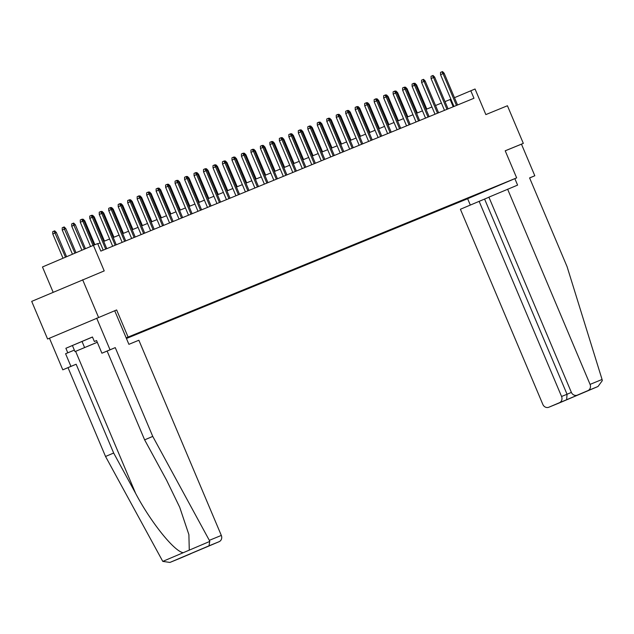 <?xml version="1.0" encoding="UTF-8"?>
<svg xmlns="http://www.w3.org/2000/svg" width="634" height="634" viewBox="0 0 634 634"><rect width="100%" height="100%" fill="white"/><g stroke="black" fill="none" stroke-linecap="round" stroke-linejoin="round"><path stroke-width="0.95" d="M126.435 338.493L465.713 199.52L516.655 177.877L126.166 337.851M47.59 339.008L116.64 309.947L47.59 339.008L31.7 301.388L104.214 270.908L93.404 245.326L42.47 266.969L53.153 292.274M529.612 177.972L534.811 175.761L521.465 144.164L523.319 143.371L507.43 105.751L485.858 114.588L475.048 88.998L454.467 97.684M98.532 317.365L82.642 279.745M489.25 189.281L126.237 338.009M489.313 189.304L463.335 200.289M126.356 338.302L463.359 200.336M93.404 245.326L97.66 243.583L100.838 251.104L473.97 98.27L470.793 90.741M458.905 202.08L459.048 201.675M449.427 205.963L449.569 205.559M439.941 209.846L440.091 209.442M430.462 213.729L430.605 213.325M420.984 217.613L421.127 217.208M411.506 221.496L411.648 221.092M402.019 225.379L402.17 224.975M392.541 229.262L392.684 228.858M383.063 233.146L383.205 232.741M373.584 237.029L373.727 236.625M364.098 240.912L364.249 240.508M354.62 244.795L354.763 244.391M345.142 248.679L345.284 248.274M335.663 252.562L335.806 252.158M326.177 256.445L326.328 256.041M316.699 260.328L316.841 259.924M307.221 264.212L307.363 263.807M297.742 268.095L297.885 267.691M288.256 271.978L288.407 271.574M278.778 275.861L278.92 275.457M269.299 279.745L269.442 279.34M259.821 283.628L259.964 283.224M250.335 287.511L250.485 287.107M240.857 291.394L240.999 290.99M231.378 295.278L231.521 294.873M221.9 299.161L222.043 298.757M212.414 303.044L212.564 302.64M202.935 306.927L203.078 306.523M193.457 310.811L193.6 310.406M183.979 314.694L184.122 314.29M174.493 318.577L174.643 318.173M165.014 322.46L165.157 322.056M155.536 326.344L155.679 325.939M146.058 330.227L146.2 329.823M136.579 334.11L136.722 333.706M127.093 337.993L127.236 337.589M116.64 309.947L128.084 337.034M523.319 143.371L505.211 150.789L516.655 177.877M450.901 99.197L445.013 101.622M441.423 103.088L435.534 105.506M431.944 106.972L426.048 109.389M422.466 110.855L416.57 113.272M412.988 114.738L407.091 117.155M403.501 118.621L397.613 121.039M394.023 122.505L388.127 124.922M384.545 126.388L378.649 128.805M375.066 130.271L369.17 132.688M365.58 134.154L359.692 136.572M356.102 138.038L350.206 140.455M346.624 141.921L340.727 144.338M337.145 145.804L331.249 148.221M327.667 149.687L321.771 152.105M318.181 153.571L312.285 155.98M308.703 157.454L302.806 159.863M299.224 161.337L293.328 163.746M289.746 165.22L283.85 167.63M280.26 169.104L274.371 171.513M270.781 172.987L264.885 175.396M261.303 176.87L255.407 179.279M251.825 180.753L245.929 183.163M242.339 184.637L236.45 187.046M232.86 188.52L226.964 190.929M223.382 192.403L217.486 194.812M213.904 196.286L208.007 198.696M204.417 200.17L198.529 202.579M194.939 204.053L189.043 206.462M185.461 207.936L179.565 210.345M175.983 211.819L170.086 214.229M166.496 215.703L160.608 218.112M157.018 219.586L151.122 221.995M147.54 223.469L141.644 225.878M138.061 227.352L132.165 229.762M128.575 231.236L122.687 233.645M119.097 235.119L113.201 237.528M109.619 239.002L103.722 241.411M100.14 242.885L97.779 243.852M468.383 198.196L468.526 197.792M453.207 106.774L450.14 99.514M93.04 245.477L82.785 221.203L80.304 222.257L80.272 219.966L81.651 219.38L82.785 221.203L83.878 220.751L94.133 245.025M80.304 222.257L90.559 246.531M81.651 219.38L82.254 219.134L83.878 220.751M52.765 233.954L52.733 231.664L54.112 231.077L54.722 230.831L56.339 232.456L52.765 233.954L63.02 258.236M54.112 231.077L65.5 257.182M56.339 232.456L66.586 256.715M97.287 342.281L74.978 351.608L97.271 342.249M96.574 340.601L94.363 341.504L92.453 336.987L65.881 348.28L92.477 337.058M72.434 345.593L74.978 351.608M82.024 341.464L84.568 347.487M65.881 348.28L67.79 352.797L74.344 350.111L65.587 353.732L70.921 366.373L76.151 364.233L113.66 453.025L105.537 456.472L162.78 561.391L169.944 562.429L180.135 558.253A4.898 4.486 67.7 0 1 180.08 558.277A4.898 4.486 67.7 0 1 180.032 558.292M113.66 453.025L135.636 493.403C150.813 522.265 174.524 551.762 183.274 552.689L189.273 550.138L188.892 534.636L179.707 507.255L166.607 480.239L144.631 439.861L107.13 351.07L101.9 353.209L96.566 340.569L94.363 341.504M70.921 366.373L62.798 369.828L49.452 338.223M76.151 364.233L62.798 369.828M105.537 456.472L68.028 367.68M114.722 310.763L128.9 344.325L138.87 340.244L221.321 535.429A4.898 4.486 67.7 0 1 219.095 541.698L208.634 546.143A4.898 4.486 67.7 0 1 208.578 546.167A4.898 4.486 67.7 0 1 208.531 546.183M219.095 541.698L208.974 545.842L209.767 541.428L209.323 540.342L152.754 436.406L115.253 347.622L101.9 353.209M110.023 349.762L96.677 318.157M65.587 353.732L67.79 352.797M115.253 347.622L107.13 351.07M152.754 436.406L144.631 439.861M191.397 553.355A4.898 4.486 67.7 0 1 190.596 553.807L180.135 558.253M201.311 549.139L208.634 546.143M190.596 553.807L183.369 556.771M602.07 379.473L602.3 380.646L598.005 386.494L587.853 390.655A4.898 4.486 -112.3 0 0 590.072 384.386L602.07 379.473L567.089 266.692L529.588 177.908L534.811 175.761M488.933 197.222L460.403 209.26L542.855 404.452A4.898 4.486 -112.3 0 0 548.838 407.234A4.898 4.486 -112.3 0 0 548.885 407.21L559.354 402.764A4.898 4.486 -112.3 0 0 561.573 396.496L567.042 394.253L566.645 399.777L559.354 402.764M479.122 201.303L561.573 396.496M514.856 178.645L517.59 185.112L488.901 197.15L571.353 392.343A4.898 4.486 -112.3 0 0 577.336 395.125A4.898 4.486 -112.3 0 0 577.392 395.101L587.853 390.655M507.62 189.194L590.072 384.386M467.63 198.704L470.309 205.051M521.465 144.164L505.219 150.813M484.59 199.068L567.042 394.253L571.385 392.414M577.392 395.101L584.54 392.169M548.885 407.21L558.95 403.089M105.696 249.114L92.263 217.319L89.782 218.373L89.751 216.083L91.13 215.497L92.263 217.319L93.356 216.868L106.789 248.671M89.782 218.373L103.199 250.137M91.13 215.497L91.732 215.251L93.356 216.868M115.174 245.231L101.741 213.436L99.261 214.49L99.229 212.2L100.608 211.613L101.741 213.436L102.835 212.984L116.268 244.787M99.261 214.49L112.686 246.254M100.608 211.613L101.218 211.368L102.835 212.984M62.251 230.071L62.219 227.78L63.59 227.194L64.2 226.948L65.817 228.573L62.251 230.071L72.45 254.226M63.59 227.194L74.931 253.172M65.817 228.573L76.017 252.712M71.729 226.187L71.697 223.897L73.069 223.311L73.679 223.065L75.303 224.69L71.729 226.187L81.881 250.224M73.069 223.311L84.362 249.17M75.303 224.69L85.447 248.702M124.652 241.348L111.219 209.553L108.747 210.607L108.715 208.317L110.086 207.73L111.219 209.553L112.313 209.101L125.746 240.904M108.747 210.607L122.164 242.37M110.086 207.73L110.696 207.484L112.313 209.101M134.139 237.465L120.706 205.67L118.225 206.724L118.193 204.433L119.572 203.847L120.706 205.67L121.799 205.218L135.232 237.021M118.225 206.724L131.642 238.487M119.572 203.847L120.175 203.601L121.799 205.218M143.617 233.581L130.184 201.786L127.703 202.84L127.672 200.55L129.051 199.964L130.184 201.786L131.278 201.335L144.71 233.138M127.703 202.84L141.12 234.604M129.051 199.964L129.653 199.718L131.278 201.335M82.555 219.427L83.157 219.182L84.782 220.806L94.886 244.716M84.782 220.806L84.029 221.115M92.033 215.544L92.643 215.298L94.26 216.923L104.475 241.102M94.26 216.923L93.507 217.232M101.511 211.661L102.122 211.415L103.738 213.04L113.954 237.219M103.738 213.04L102.985 213.349M153.095 229.698L139.662 197.903L137.182 198.957L137.15 196.667L138.529 196.08L139.662 197.903L140.756 197.451L154.189 229.254M137.182 198.957L150.607 230.721M138.529 196.08L139.139 195.835L140.756 197.451M110.998 207.778L111.6 207.532L113.224 209.157L123.44 233.336M113.224 209.157L112.472 209.466M162.573 225.815L149.141 194.02L146.668 195.074L146.636 192.784L148.007 192.197L149.141 194.02L150.234 193.568L163.667 225.371M146.668 195.074L160.085 226.837M148.007 192.197L148.618 191.951L150.234 193.568M120.476 203.894L121.078 203.649L122.703 205.273L132.918 229.453M122.703 205.273L121.95 205.582M172.06 221.932L158.627 190.137L156.146 191.191L156.115 188.9L157.494 188.314L158.627 190.137L159.72 189.685L173.153 221.488M156.146 191.191L169.563 222.954M157.494 188.314L158.096 188.068L159.72 189.685M129.954 200.011L130.564 199.765L132.181 201.39L142.396 225.569M132.181 201.39L131.428 201.699M181.538 218.048L168.105 186.253L165.625 187.307L165.593 185.017L166.972 184.431L168.105 186.253L169.199 185.802L182.632 217.605M165.625 187.307L179.042 219.071M166.972 184.431L167.574 184.185L169.199 185.802M139.432 196.128L140.043 195.882L141.659 197.507L151.875 221.686M141.659 197.507L140.906 197.816M191.016 214.165L177.583 182.37L175.103 183.424L175.071 181.134L176.45 180.547L177.583 182.37L178.677 181.918L192.11 213.721M175.103 183.424L188.528 215.188M176.45 180.547L177.06 180.302L178.677 181.918M148.919 192.245L149.521 191.999L151.146 193.624L161.361 217.803M151.146 193.624L150.393 193.933M200.495 210.282L187.062 178.487L184.589 179.541L184.557 177.251L185.928 176.664L187.062 178.487L188.155 178.035L201.588 209.838M184.589 179.541L198.006 211.304M185.928 176.664L186.539 176.418L188.155 178.035M158.397 188.361L158.999 188.116L160.624 189.74L170.839 213.92M160.624 189.74L159.871 190.049M209.973 206.399L196.548 174.604L194.067 175.658L194.036 173.367L195.415 172.781L196.548 174.604L197.642 174.152L211.074 205.955M194.067 175.658L207.484 207.421M195.415 172.781L196.017 172.535L197.642 174.152M167.875 184.478L168.486 184.232L170.102 185.857L180.318 210.036M170.102 185.857L169.349 186.166M219.459 202.515L206.026 170.72L203.546 171.774L203.514 169.484L204.893 168.898L206.026 170.72L207.12 170.269L220.553 202.072M203.546 171.774L216.963 203.538M204.893 168.898L205.495 168.652L207.12 170.269M177.354 180.595L177.964 180.349L179.581 181.974L189.796 206.153M179.581 181.974L178.828 182.283M228.937 198.632L215.505 166.837L213.024 167.891L212.992 165.601L214.371 165.014L215.505 166.837L216.598 166.393L230.031 198.188M213.024 167.891L226.449 199.655M214.371 165.014L214.981 164.769L216.598 166.393M186.84 176.712L187.442 176.466L189.067 178.091L199.282 202.27M189.067 178.091L188.314 178.4M238.416 194.749L224.983 162.954L222.51 164.008L222.479 161.718L223.85 161.131L224.983 162.954L226.076 162.51L239.509 194.305M222.51 164.008L235.927 195.771M223.85 161.131L224.46 160.885L226.076 162.51M196.318 172.828L196.92 172.583L198.545 174.207L208.76 198.387M198.545 174.207L197.792 174.516M247.894 190.866L234.469 159.071L231.989 160.125L231.957 157.834L233.328 157.248L234.469 159.071L235.563 158.627L248.996 190.422M231.989 160.125L245.406 191.888M233.328 157.248L233.938 157.002L235.563 158.627M205.796 168.945L206.407 168.699L208.023 170.324L218.239 194.503M208.023 170.324L207.27 170.633M257.38 186.982L243.947 155.187L241.467 156.241L241.435 153.951L242.814 153.365L243.947 155.187L245.041 154.744L258.474 186.539M241.467 156.241L254.884 188.005M242.814 153.365L243.416 153.119L245.041 154.744M215.275 165.062L215.885 164.816L217.502 166.441L227.717 190.62M217.502 166.441L216.749 166.75M266.859 183.099L253.426 151.304L250.945 152.358L250.913 150.068L252.292 149.481L253.426 151.304L254.519 150.86L267.952 182.655M250.945 152.358L264.37 184.122M252.292 149.481L252.903 149.236L254.519 150.86M224.761 161.179L225.363 160.933L226.988 162.558L237.203 186.737M226.988 162.558L226.227 162.867M276.337 179.216L262.904 147.421L260.431 148.475L260.392 146.185L261.771 145.598L262.904 147.421L263.998 146.977L277.43 178.772M260.431 148.475L273.848 180.238M261.771 145.598L262.381 145.352L263.998 146.977M234.239 157.295L234.842 157.05L236.466 158.674L246.681 182.854M236.466 158.674L235.713 158.983M285.815 175.341L272.39 143.538L269.91 144.592L269.878 142.301L271.249 141.715L272.39 143.538L273.484 143.094L286.909 174.889M269.91 144.592L283.327 176.355M271.249 141.715L271.859 141.469L273.484 143.094M243.718 153.412L244.328 153.166L245.944 154.791L256.16 178.97M245.944 154.791L245.192 155.1M295.301 171.457L281.868 139.654L279.388 140.708L279.356 138.418L280.735 137.832L281.868 139.654L282.962 139.211L296.395 171.006M279.388 140.708L292.805 172.472M280.735 137.832L281.337 137.586L282.962 139.211M253.196 149.529L253.806 149.283L255.423 150.908L265.638 175.095M255.423 150.908L254.67 151.217M304.78 167.574L291.347 135.771L288.866 136.825L288.835 134.535L290.214 133.948L291.347 135.771L292.44 135.327L305.873 167.122M288.866 136.825L302.291 168.589M290.214 133.948L290.824 133.703L292.44 135.327M262.682 145.654L263.284 145.4L264.909 147.025L275.124 171.212M264.909 147.025L264.148 147.334M314.258 163.691L300.825 131.888L298.352 132.942L298.313 130.652L299.692 130.065L300.825 131.888L301.919 131.444L315.352 163.239M298.352 132.942L311.769 164.705M299.692 130.065L300.302 129.819L301.919 131.444M272.16 141.77L272.763 141.517L274.387 143.141L284.603 167.328M274.387 143.141L273.634 143.45M323.736 159.808L310.311 128.005L307.831 129.059L307.799 126.768L309.17 126.182L310.311 128.005L311.405 127.561L324.83 159.356M307.831 129.059L321.248 160.822M309.17 126.182L309.78 125.936L311.405 127.561M281.639 137.887L282.249 137.633L283.866 139.258L294.081 163.445M283.866 139.258L283.113 139.567M333.222 155.924L319.79 124.121L317.309 125.175L317.277 122.885L318.656 122.299L319.79 124.121L320.883 123.678L334.316 155.473M317.309 125.175L330.726 156.939M318.656 122.299L319.259 122.053L320.883 123.678M291.117 134.004L291.727 133.75L293.344 135.375L303.559 159.562M293.344 135.375L292.591 135.684M342.701 152.041L329.268 120.238L326.787 121.292L326.756 119.002L328.135 118.415L329.268 120.238L330.362 119.794L343.794 151.589M326.787 121.292L340.204 153.056M328.135 118.415L328.745 118.17L330.362 119.794M300.603 130.121L301.205 129.867L302.822 131.492L313.045 155.679M302.822 131.492L302.069 131.801M352.179 148.158L338.746 116.355L336.274 117.409L336.234 115.119L337.613 114.532L338.746 116.355L339.84 115.911L353.273 147.706M336.274 117.409L349.691 149.172M337.613 114.532L338.223 114.286L339.84 115.911M310.081 126.237L310.684 125.984L312.308 127.608L322.524 151.795M312.308 127.608L311.556 127.917M361.657 144.275L348.232 112.472L345.752 113.526L345.72 111.235L347.091 110.649L348.232 112.472L349.326 112.028L362.751 143.823M345.752 113.526L359.169 145.289M347.091 110.649L347.701 110.403L349.326 112.028M319.56 122.354L320.17 122.1L321.787 123.725L332.002 147.912M321.787 123.725L321.034 124.034M371.144 140.391L357.711 108.588L355.23 109.642L355.198 107.352L356.577 106.766L357.711 108.588L358.804 108.145L372.237 139.94M355.23 109.642L368.647 141.406M356.577 106.766L357.18 106.52L358.804 108.145M329.038 118.471L329.648 118.217L331.265 119.842L341.48 144.029M331.265 119.842L330.512 120.151M380.622 136.508L367.189 104.705L364.708 105.759L364.677 103.469L366.056 102.882L367.189 104.705L368.283 104.261L381.716 136.056M364.708 105.759L378.126 137.523M366.056 102.882L366.666 102.637L368.283 104.261M338.524 114.588L339.127 114.334L340.743 115.959L350.967 140.146M340.743 115.959L339.99 116.268M390.1 132.625L376.667 100.822L374.195 101.876L374.155 99.586L375.534 98.999L376.667 100.822L377.761 100.378L391.194 132.173M374.195 101.876L387.612 133.639M375.534 98.999L376.144 98.753L377.761 100.378M348.003 110.704L348.605 110.451L350.23 112.075L360.445 136.262M350.23 112.075L349.477 112.384M399.578 128.742L386.146 96.939L383.673 97.993L383.641 95.702L385.012 95.116L386.146 96.939L387.247 96.495L400.672 128.29M383.673 97.993L397.09 129.756M385.012 95.116L385.623 94.87L387.247 96.495M357.481 106.821L358.091 106.567L359.708 108.192L369.923 132.379M359.708 108.192L358.955 108.501M409.065 124.858L395.632 93.055L393.151 94.109L393.12 91.819L394.499 91.233L395.632 93.055L396.726 92.612L410.158 124.407M393.151 94.109L406.568 125.873M394.499 91.233L395.101 90.987L396.726 92.612M366.959 102.938L367.569 102.684L369.186 104.309L379.401 128.496M369.186 104.309L368.433 104.618M418.543 120.975L405.11 89.172L402.63 90.226L402.598 87.936L403.977 87.349L405.11 89.172L406.204 88.728L419.637 120.523M402.63 90.226L416.047 121.99M403.977 87.349L404.587 87.104L406.204 88.728M376.438 99.055L377.048 98.801L378.664 100.426L388.88 124.613M378.664 100.426L377.912 100.735M428.021 117.092L414.588 85.289L412.116 86.343L412.076 84.053L413.455 83.466L414.588 85.289L415.682 84.845L429.115 116.64M412.116 86.343L425.533 118.106M413.455 83.466L414.065 83.22L415.682 84.845M385.924 95.171L386.526 94.918L388.151 96.542L398.366 120.729M388.151 96.542L387.398 96.851M437.5 113.209L424.067 81.406L421.594 82.46L421.562 80.169L422.933 79.583L424.067 81.406L425.16 80.962L438.593 112.757M421.594 82.46L435.011 114.223M422.933 79.583L423.544 79.337L425.16 80.962M395.402 91.288L396.004 91.034L397.629 92.659L407.844 116.846M397.629 92.659L396.876 92.968M446.986 109.325L433.553 77.522L431.072 78.576L431.041 76.286L432.42 75.7L433.553 77.522L434.647 77.079L448.079 108.874M431.072 78.576L444.489 110.348M432.42 75.7L433.022 75.454L434.647 77.079M404.88 87.405L405.491 87.151L407.107 88.776L417.323 112.963M407.107 88.776L406.354 89.085M456.464 105.442L443.031 73.639L440.551 74.693L440.519 72.403L441.898 71.816L443.031 73.639L444.125 73.195L457.558 104.99M440.551 74.693L453.968 106.464M441.898 71.816L442.508 71.571L444.125 73.195M414.359 83.522L414.969 83.268L416.586 84.893L426.801 109.08M416.586 84.893L415.833 85.202M162.78 561.391L183.274 552.689M189.273 550.138L209.767 541.428M208.974 545.842L170.015 562.398M183.305 556.795L208.578 546.167M209.323 540.342L221.321 535.429M75.628 351.347L135.636 493.403M548.838 407.234L597.973 386.51M584.683 392.113L566.645 399.777M183.337 556.787L201.327 549.139M180.08 558.277L169.944 562.429M577.336 395.125L584.611 392.145M558.998 403.073L598.005 386.494"/></g></svg>
